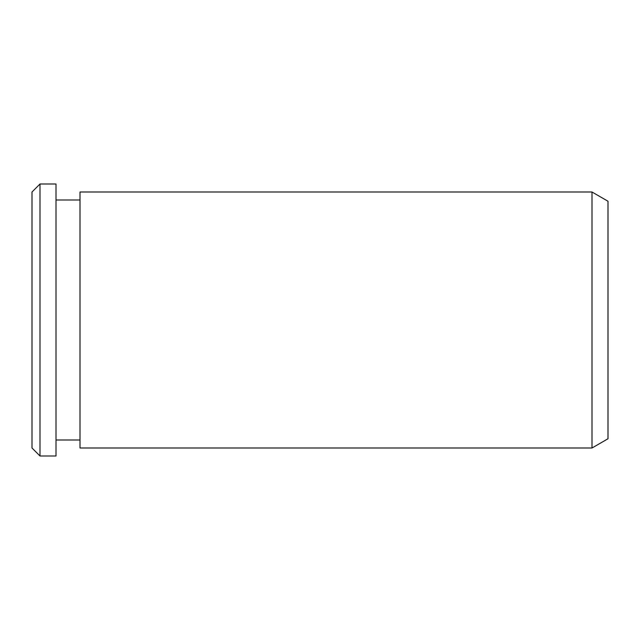 <?xml version="1.0" encoding="UTF-8"?>
<svg xmlns="http://www.w3.org/2000/svg" width="640" height="640" viewBox="0 0 640 640"><rect width="100%" height="100%" fill="white"/><g stroke="black" fill="none" stroke-linecap="round" stroke-linejoin="round"><path stroke-width="0.96" d="M608 438.76L592 448L80 448L80 192L592 192L608 201.24L608 438.76M80 440L56 440M80 200L56 200M56 456L40 456L40 184L56 184L56 456M40 456L32 448L32 192L40 184M592 448L592 192"/></g></svg>
